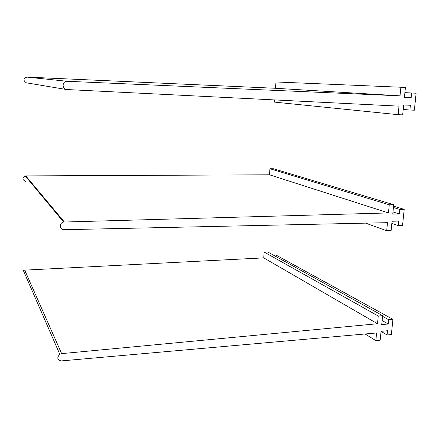 <?xml version="1.0" encoding="UTF-8"?>
<svg xmlns="http://www.w3.org/2000/svg" width="438" height="438" viewBox="0 0 438 438"><rect width="100%" height="100%" fill="white"/><g stroke="black" fill="none" stroke-linecap="round" stroke-linejoin="round"><path stroke-width="0.66" d="M263.753 257.878L377.507 323.742L378.273 316.022L264.158 252.053L263.753 257.878L24.698 270.136L23.362 270.525L59.782 354.249C56.694 357.682 57.263 359.899 61.484 360.901L376.598 332.962L375.842 340.616L365.128 333.98M377.507 323.742L61.638 353.63L59.782 354.249M375.842 340.616L380.173 340.184L381.055 331.331L387.515 330.723L387.082 334.988L381.049 331.418M387.082 334.988L391.358 334.577L392.924 319.34L275.94 255.015L273.421 255.124M378.273 316.022L382.62 315.656L381.728 324.585L388.199 324.005L388.632 319.713L382.555 316.335M388.632 319.713L392.924 319.34M388.199 324.005L382.128 320.567M382.62 315.656L267.613 251.905L264.158 252.053M269.518 174.8L388.457 212.934L389.262 204.787L269.934 168.739L269.518 174.8L25.196 175.901C22.053 178.02 22.212 179.843 25.672 181.354M388.457 212.934L63.581 222.039C58.966 222.811 59.53 230.016 64.167 229.709L387.493 222.668L386.694 230.749L365.653 223.145M386.694 230.749L391.112 230.602L392.048 221.256L398.64 221.075L398.186 225.575L391.829 223.413M398.186 225.575L402.549 225.45L404.197 209.369L393.554 206.156M389.262 204.787L393.702 204.71L392.76 214.133L399.357 213.985L399.817 209.457L393.423 207.502M399.817 209.457L404.197 209.369M399.357 213.985L392.974 211.97M393.702 204.71L273.449 168.756L269.934 168.739M275.518 88.279L400.02 95.851L400.874 87.233L275.956 81.961L275.518 88.279L26.811 77.099C23.181 78.605 23.033 80.51 26.357 82.82L26.472 82.837M400.02 95.851L67.195 81.282C62.278 80.855 61.588 88.821 66.472 89.516L399.007 106.144L398.158 114.685L274.56 102.114L274.708 99.941M398.158 114.685L402.67 114.86L403.661 104.978L410.39 105.273L409.908 110.031L403.212 109.434M409.908 110.031L414.359 110.217L416.1 93.228L404.893 92.632L416.1 93.228M400.874 87.233L405.407 87.485L404.411 97.45L411.151 97.778L404.422 97.351M411.151 97.778L411.632 92.993M61.638 353.63L24.698 270.136M64.326 221.951L25.732 175.846M67.195 81.282L26.811 77.099M25.196 175.901L63.581 222.039M26.357 82.82L66.472 89.516"/></g></svg>
